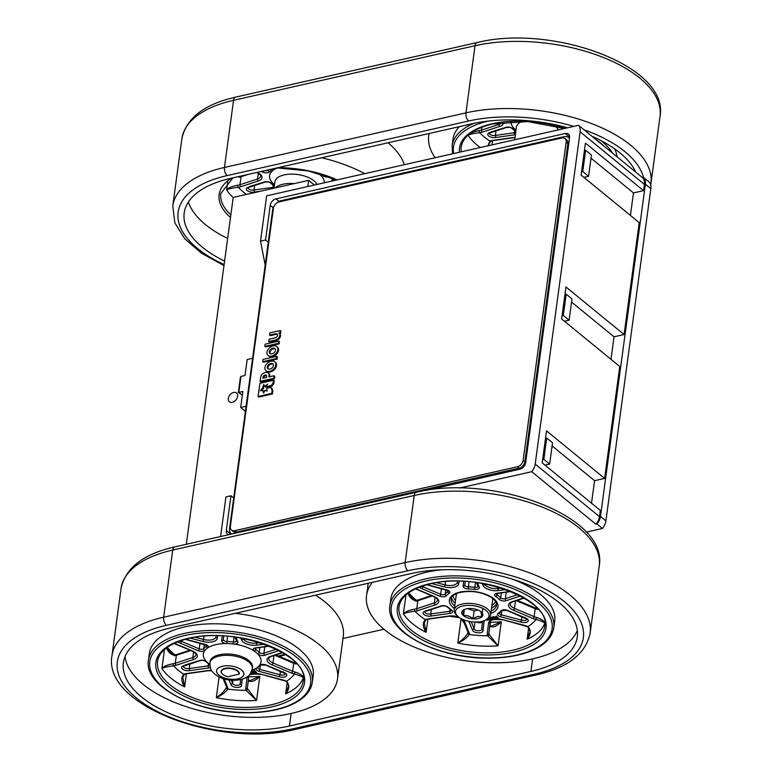 <?xml version="1.0" encoding="UTF-8"?>
<svg xmlns="http://www.w3.org/2000/svg" width="772" height="772" viewBox="0 0 772 772"><rect width="100%" height="100%" fill="white"/><g stroke="black" fill="none" stroke-linecap="round" stroke-linejoin="round"><path stroke-width="1.16" d="M580.119 131.8A12.246 8.482 -50.7 0 0 578.566 125.315L642.825 177.888A12.246 8.482 129.3 0 1 644.388 184.373L580.119 131.8L535.199 464.078L599.468 516.651L600.307 510.379L542.195 462.843L546.518 430.863L604.63 478.408L619.762 366.497L561.649 318.961L565.972 286.981L624.085 334.527L639.216 222.616L581.104 175.08L585.427 143.1L643.539 190.645L633.484 192.923L630.434 215.436M624.085 334.527L614.029 336.804L610.98 359.318M604.63 478.408L594.575 480.686L591.526 503.199M599.468 516.651A12.246 8.482 129.3 0 1 595.994 524.275L596.997 524.043A12.227 8.473 129.3 0 0 600.471 516.429L645.392 184.151A12.227 8.473 129.3 0 0 643.838 177.666L642.825 177.888M643.539 190.645L644.388 184.373M552.105 445.936L594.575 480.686M571.56 302.055L614.029 336.804M591.014 158.173L633.484 192.923M265.182 265.105L260.531 241.115L266.658 195.818L578.566 125.315M260.531 241.115L265.568 239.976L268.28 242.196M273.269 207.813L270.248 205.342L265.568 239.976M270.248 205.342A6.128 4.246 129.3 0 1 276 198.877L279.078 201.395M569.62 137.049L565.268 133.488L276 198.877M565.268 133.488A6.128 4.246 129.3 0 1 568.424 134.077A6.128 4.246 129.3 0 1 569.572 137.677L525.626 462.746A6.128 4.246 129.3 0 1 519.874 469.212L426.086 490.413M228.888 534.658A6.128 4.246 129.3 0 1 227.45 534.012A6.128 4.246 129.3 0 1 226.302 530.412L230.982 495.769L233.694 497.988M220.589 536.53L225.955 496.907L230.982 495.769M459.417 488.039L531.725 471.692A12.246 8.482 -50.7 0 0 535.199 464.078M531.725 471.692L595.994 524.275M307.825 186.515L308.655 180.358L314.378 185.039M186.303 544.289L233.202 197.41L308.655 180.358M237.651 396.335A5.674 3.937 -50.7 0 0 236.579 392.996A5.674 3.937 -50.7 0 0 233.646 392.446A5.674 3.937 -50.7 0 0 228.859 396.625A5.674 3.937 -50.7 0 0 229.39 401.787A5.674 3.937 -50.7 0 0 234.283 401.459A5.674 3.937 -50.7 0 0 237.651 396.335M480.3 147.529A73.494 35.184 7.7 0 1 468.102 135.254C469.791 133.266 473.516 131.703 479.267 130.574A1.534 0.589 84.7 0 0 479.663 132.649C473.815 133.421 469.965 134.289 468.102 135.254L468.122 135.052M487.933 145.802L489.95 141.083A9.187 4.4 7.7 0 1 492.449 140.446L513.448 137.503A11.02 5.279 7.7 0 1 515.03 137.348M488.888 144.258L490.702 141.17A1.534 1.033 -111.9 0 1 489.95 141.083A65.842 31.517 -172.3 0 1 479.663 132.649A9.187 4.4 7.7 0 0 482.288 132.128L499.851 126.367A11.02 5.279 7.7 0 0 503.441 122.14M435.176 157.729A107.183 51.309 7.7 0 1 428.73 135.727A107.183 51.309 7.7 0 1 429.135 133.488M614.686 148.861A82.681 39.584 7.7 0 1 616.963 156.735M452.624 153.782L452.102 145.667L453 139.008A82.681 39.584 7.7 0 1 459.369 126.656M515.387 134.724A4.593 2.2 7.7 0 1 514.895 134.81L495.981 137.464L495.392 135.418L496 130.941M495.981 137.464A5.356 2.567 7.7 0 1 488.676 135.988A5.356 2.567 7.7 0 1 489.998 132.572L490.577 132.716L489.438 133.238A3.831 1.833 -172.3 0 0 491.426 135.09A3.831 1.833 -172.3 0 0 495.392 135.418L514.393 132.755A3.059 1.467 -172.3 0 0 515.725 132.253M515.812 131.568A1.534 0.965 -55.9 0 1 515.648 131.491L511.961 128.47C511.122 127.457 509.288 127.129 506.471 127.505A1.534 0.955 -108.2 0 1 505.814 127.38L491.127 131.915M233.183 197.545A73.494 35.184 7.7 0 1 226.63 189.854C228.329 187.866 232.054 186.303 237.805 185.174A1.534 0.589 84.6 0 0 238.201 187.249C232.353 188.021 228.493 188.889 226.63 189.854L227.74 181.642M388.046 142.781A107.183 51.309 7.7 0 1 404.316 164.706M321.692 157.778A107.183 51.309 7.7 0 1 364.683 173.661M227.653 238.442A107.183 51.309 7.7 0 1 188.387 201.994M260.743 191.186L254.519 192.064L253.93 190.008L254.538 185.531M248.314 174.366L241.076 176.749A7.652 3.667 7.7 0 1 238.886 177.184A1.534 0.589 -95.4 0 1 239.243 176.421M254.519 192.064A5.356 2.567 7.7 0 1 247.214 190.588A5.356 2.567 7.7 0 1 248.536 187.162L249.105 187.316L248.005 187.75M274.34 186.158A1.534 0.965 -55.9 0 1 274.185 186.081L270.499 183.06C269.66 182.047 267.826 181.729 265.008 182.095A1.534 0.955 -108.2 0 1 264.342 181.97L249.665 186.515M224.584 261.09A107.183 51.309 7.7 0 1 184.19 212.956A107.183 51.309 7.7 0 1 230.587 178.38L472.059 123.79A107.183 51.309 7.7 0 1 567.642 127.785M592.066 136.364A107.183 51.309 7.7 0 1 635.665 172.031M249.906 680.672L259.797 676.426C255.358 680.885 251.691 682.4 248.787 680.962A1.534 1.264 -29.5 0 0 248.661 680.267L248.497 679.669A1.534 1.341 6.9 0 0 248.497 679.649A1.534 1.341 6.9 0 1 248.497 679.688L248.497 679.669M248.777 676.378L247.416 687.678A7.652 3.667 -172.3 0 0 247.706 688.952L256.555 700.407L246.065 690.342A9.187 4.4 7.7 0 1 245.718 688.807L247.069 677.565A11.02 5.279 7.7 0 1 247.32 676.726M224.169 678.955L227.692 687.582A9.187 4.4 7.7 0 1 227.798 689.097C225.395 692.455 221.554 695.311 216.295 697.666C220.927 694.52 224.314 691.133 226.466 687.505A1.534 1.341 16.3 0 0 227.798 689.097A65.842 31.517 -172.3 0 0 246.065 690.342A1.534 1.264 150.5 0 0 247.706 688.952M253.332 672.316L253.148 671.408L251.228 671.022M253.38 671.939L253.148 671.408L253.071 671.939L251.161 671.553M253.969 672.615L253.776 672.103L254.789 672.952L256.671 672.711L254.422 670.868L253.776 671.013L254.625 671.717L253.776 672.103L254.548 671.225M256.671 672.711L254.499 670.337L253.776 671.013M250.659 673.29L252.039 673.773L251.595 672.808M222.375 673.995A9.187 4.4 7.7 0 1 222.259 673.888A9.187 4.4 7.7 0 1 225.086 668.349A9.187 4.4 7.7 0 1 235.006 669.276A9.187 4.4 7.7 0 1 239.252 674.062L227.914 676.706A8.878 4.256 7.7 0 1 222.49 674.11A8.878 4.256 7.7 0 1 225.221 668.755A8.878 4.256 7.7 0 1 234.756 669.623A8.878 4.256 7.7 0 1 238.934 674.217M274.002 655.544L272.998 662.965L292.636 671.264A7.652 3.667 -172.3 0 0 295.01 672.016C300.501 673.908 303.232 675.905 303.222 678.009C302.991 676.909 300.067 675.577 294.47 674.024A9.187 4.4 7.7 0 1 291.623 673.126L271.976 664.827A11.02 5.279 7.7 0 1 270.711 656.287L282.359 652.456M249.539 674.747A11.02 5.279 7.7 0 1 261.438 674.313L283.758 680.209A9.187 4.4 7.7 0 1 286.489 681.203C289.789 684.832 289.519 689.039 285.65 693.835L288.207 687.119C288.911 685.999 288.178 684.04 286.007 681.251L286.007 681.251A1.534 0.753 -64.3 0 0 286.489 681.203A65.842 31.517 -172.3 0 0 294.47 674.024L295.01 672.016M182.752 677.305L184.624 686.945C181.198 681.647 180.918 677.401 183.794 674.207A9.187 4.4 7.7 0 1 186.284 673.57L207.282 670.617A11.02 5.279 7.7 0 1 211.518 670.501M166.289 648.026L168.364 651.491L173.999 655.11M174.269 643.279L192.411 650.95A11.02 5.279 7.7 0 1 193.675 659.491L176.132 665.252A9.187 4.4 7.7 0 1 173.497 665.782C167.649 666.545 163.799 667.413 161.937 668.378C163.625 666.39 167.35 664.837 173.102 663.708A1.534 0.589 84.6 0 0 173.497 665.782A65.842 31.517 -172.3 0 0 183.794 674.207A1.534 1.033 -112 0 0 184.547 674.294L186.679 673.753A1.534 0.675 -98 0 1 186.284 673.57M190.819 650.526L176.373 655.274A7.652 3.667 7.7 0 1 174.183 655.708L166.067 648.2M312.332 682.284L313.229 675.625A82.681 39.584 -172.3 0 0 272.043 634.179A82.681 39.584 -172.3 0 0 185.145 626.796A82.681 39.584 -172.3 0 0 149.353 653.469L148.456 660.128A82.681 39.584 7.7 0 1 184.247 633.455A82.681 39.584 7.7 0 1 271.136 640.837A82.681 39.584 7.7 0 1 312.332 682.284C310.759 691.924 303.464 699.557 290.465 705.183C278.586 710.163 264.178 712.681 247.262 712.739C196.648 713.56 143.322 686.125 148.456 660.128M125.035 656.557A107.183 51.309 -172.3 0 0 184.276 706.023A107.183 51.309 -172.3 0 0 291.112 713.492A107.183 51.309 -172.3 0 0 337.509 678.906A107.183 51.309 -172.3 0 0 235.248 613.325M337.509 678.906L343.27 636.273A107.183 51.309 -172.3 0 0 315.555 595.173M181.565 640.432L181.439 641.358L199.205 648.876A3.059 1.467 -172.3 0 0 203.74 648.605A1.534 1.293 38.6 0 0 204.995 650.342A4.593 2.2 7.7 0 1 198.192 650.738L180.494 643.259L181.439 641.358A3.831 1.833 -172.3 0 1 180.32 640.847M189.835 664.065L189.236 668.533L208.228 665.869A3.059 1.467 -172.3 0 0 209.791 665.117M210.206 667.519A4.593 2.2 7.7 0 1 208.73 667.934L189.815 670.588L189.236 668.533A3.831 1.833 -172.3 0 1 185.27 668.214A3.831 1.833 -172.3 0 1 183.302 666.332M189.815 670.588A5.356 2.567 7.7 0 1 182.52 669.112A5.356 2.567 7.7 0 1 183.842 665.696L184.411 665.84L183.302 666.275M209.772 664.711A1.534 0.965 -55.9 0 1 209.482 664.605L205.796 661.585C204.956 660.571 203.123 660.253 200.305 660.62A1.534 0.955 -108.2 0 1 199.649 660.504L184.962 665.039M232.98 680.315L232.584 683.21A3.831 1.833 -172.3 0 0 236.357 685.314A3.831 1.833 -172.3 0 0 240.169 684.011L240.671 679.601L240.169 683.741L241.511 685.218A5.356 2.567 7.7 0 1 236.589 687.418A5.356 2.567 7.7 0 1 230.905 684.494L232.584 683.21L231.368 680.228M280.458 671.322L280.004 674.728A3.831 1.833 -172.3 0 0 285.437 673.811M279.01 650.584L264.738 655.274A4.593 2.2 7.7 0 1 257.684 653.932A29.095 13.925 7.7 0 1 259.392 665.435A4.593 2.2 7.7 0 1 266.195 665.039L283.893 672.518L283.314 671.746L283.893 672.518A5.356 2.567 7.7 0 1 286.267 676.185A5.356 2.567 7.7 0 1 279.261 676.687L280.004 674.728L259.817 669.392L259.16 671.37A4.593 2.2 7.7 0 1 256.719 667.848A29.095 13.925 7.7 0 1 252.077 670.125M174.183 655.708A1.534 0.589 -95.4 0 1 174.617 654.926L174.617 654.926C172.986 655.428 170.901 654.28 168.364 651.491M291.623 673.126A1.534 0.666 112.9 0 0 292.636 671.264L293.717 663.273A7.652 3.667 7.7 0 0 296.091 664.016L296.062 663.206L293.485 662.395A1.534 0.666 -67.1 0 1 293.717 663.273L274.803 655.274M254.47 672.229L255.667 672.566L254.644 672.113M254.422 670.868L254.499 670.337M254.673 671.929L255.522 672.074M250.813 672.451L252.714 672.837L253.071 671.939L253.312 672.47M251.44 672.306L252.598 672.354L251.498 671.862M251.508 671.775L252.425 671.997M252.039 673.773L250.929 672.856M169.772 628.128A107.183 51.309 -172.3 0 0 123.385 662.714A107.183 51.309 -172.3 0 0 176.778 716.445A107.183 51.309 -172.3 0 0 289.423 726.018L530.895 671.428A107.183 51.309 -172.3 0 0 577.292 636.842A107.183 51.309 -172.3 0 0 523.899 583.111A107.183 51.309 -172.3 0 0 411.254 573.538L169.772 628.128M372.413 582.32A107.183 51.309 -172.3 0 0 366.546 595.598A107.183 51.309 -172.3 0 0 419.939 649.339A107.183 51.309 -172.3 0 0 532.583 658.902A107.183 51.309 -172.3 0 0 577.331 630.473M442.867 569.736A82.681 39.584 -172.3 0 0 426.598 572.206A82.681 39.584 -172.3 0 0 390.825 598.879L389.928 605.547A82.681 39.584 7.7 0 1 425.69 578.875A82.681 39.584 7.7 0 1 512.598 586.247A82.681 39.584 7.7 0 1 553.804 627.704C552.231 637.344 544.936 644.977 531.937 650.603C520.058 655.582 505.65 658.101 488.744 658.159C438.12 658.97 384.794 631.535 389.928 605.547M553.804 627.704L554.701 621.035A82.681 39.584 -172.3 0 0 512.27 579.125M502.601 619.636L502.707 619.868C494.234 619.086 490.075 619.733 490.259 621.807L488.908 633.088A7.652 3.667 -172.3 0 0 489.197 634.372L498.056 645.817L487.566 635.752A9.187 4.4 7.7 0 1 487.209 634.227L488.56 622.975A11.02 5.279 7.7 0 1 493.057 619.443M491.397 626.082L501.298 621.836C496.859 626.295 493.183 627.81 490.278 626.372A1.534 1.264 -29.5 0 0 490.152 625.677L490.442 621.335L489.988 625.079A1.534 1.341 6.8 0 0 489.988 625.079A1.534 1.341 6.8 0 0 489.998 625.059L488.908 633.088A1.534 1.341 -173.2 0 1 487.209 634.227M464.088 622.811L461.029 619.105L463.499 621.373M463.123 619.578A11.02 5.279 7.7 0 1 464.416 621.335L469.183 633.001A9.187 4.4 7.7 0 1 469.289 634.516C466.886 637.875 463.055 640.731 457.786 643.086C462.428 639.93 465.815 636.543 467.967 632.924A1.534 1.341 16.3 0 0 469.289 634.516A65.842 31.517 -172.3 0 0 487.566 635.752A1.534 1.264 150.5 0 0 489.197 634.372M487.798 618.787L489.766 620.389L490.384 620.254L489.94 619.289M492.632 618.14L492.468 617.079L492.71 617.61L492.468 617.079L494.09 616.712L495.209 617.629L492.98 617.243L492.632 618.14L494.543 618.526L494.9 617.629L495.132 618.16M495.788 618.304L495.595 617.803L496.618 618.642L498.5 618.401L496.242 616.558L495.595 616.703L496.454 617.407L495.595 617.803L496.367 616.915M498.5 618.401L496.319 616.027L495.595 616.703M492.382 617.658L491.667 617.079L490.982 617.754L493.25 619.607L493.868 619.462L493.414 618.507M488.994 617.87L489.226 618.401L489.573 617.503L488.917 618.401L490.037 619.308L491.658 618.951L490.538 618.034L488.917 618.401L489.158 618.932M491.677 618.787L490.606 617.503L489.496 618.034M486.013 619.8L487.219 620.128L486.92 619.298M515.474 600.944L514.47 608.375L534.118 616.674A7.652 3.667 -172.3 0 0 536.482 617.417C541.973 619.308 544.714 621.315 544.704 623.409C544.472 622.309 541.548 620.977 535.942 619.433A9.187 4.4 7.7 0 1 533.105 618.536L513.457 610.237A11.02 5.279 7.7 0 1 512.174 601.687L523.821 597.866M529.698 632.548C530.403 631.409 529.669 629.45 527.488 626.661L527.488 626.661A1.534 0.753 -64.3 0 0 527.971 626.613C531.281 630.232 531.001 634.439 527.141 639.235L529.708 632.451M424.243 622.724L426.115 632.364C422.689 627.076 422.409 622.83 425.285 619.626A9.187 4.4 7.7 0 1 427.775 618.99L448.773 616.037A11.02 5.279 7.7 0 1 458.713 617.098M407.761 593.436L409.845 596.92L415.49 600.529M415.732 588.698L433.874 596.37A11.02 5.279 7.7 0 1 435.157 604.91L417.613 610.681A9.187 4.4 7.7 0 1 414.979 611.202C409.131 611.974 405.281 612.843 403.418 613.808C405.107 611.82 408.832 610.256 414.583 609.127A1.534 0.589 84.6 0 0 414.979 611.202A65.842 31.517 -172.3 0 0 425.285 619.626A1.534 1.033 -112 0 0 426.038 619.713L428.17 619.173A1.534 0.685 -98 0 1 427.775 618.99M432.291 595.955L417.855 600.703A7.652 3.667 7.7 0 1 415.664 601.137L407.539 593.61M423.027 585.851L422.902 586.788L440.677 594.295A3.059 1.467 -172.3 0 0 445.212 594.025A1.534 1.293 38.6 0 0 446.457 595.752A4.593 2.2 7.7 0 1 439.664 596.158L421.966 588.679L422.902 586.788A3.831 1.833 -172.3 0 1 421.782 586.266M431.326 609.484L430.718 613.962L449.709 611.289A3.059 1.467 -172.3 0 0 451.35 610.362M431.307 616.008A5.356 2.567 7.7 0 1 424.002 614.541A5.356 2.567 7.7 0 1 425.324 611.115L441.121 605.923A4.593 2.2 7.7 0 1 448.185 607.265A29.095 13.925 -172.3 0 0 451.639 610.092A4.593 2.2 7.7 0 1 450.211 613.354L431.307 616.008L430.718 613.962A3.831 1.833 -172.3 0 1 426.752 613.634A3.831 1.833 -172.3 0 1 424.783 611.762M426.443 610.459L424.783 611.694M474.973 622.01L474.076 628.63A3.831 1.833 -172.3 0 0 477.858 630.724A3.831 1.833 -172.3 0 0 481.66 629.431L482.616 621.18L481.66 629.161M484.198 620.659L483.002 630.627L481.66 629.141M483.002 630.627A5.356 2.567 7.7 0 1 478.08 632.837A5.356 2.567 7.7 0 1 472.396 629.913L474.076 628.63L471.258 621.721M521.94 616.731L521.486 620.128A3.831 1.833 -172.3 0 0 526.919 619.212M525.365 617.918L524.786 617.156L525.365 617.918A5.356 2.567 7.7 0 1 527.749 621.595A5.356 2.567 7.7 0 1 520.743 622.087L521.486 620.128L501.298 614.802L500.632 616.78A4.593 2.2 7.7 0 1 498.191 613.257A29.095 13.925 -172.3 0 0 500.874 610.845A4.593 2.2 7.7 0 1 507.667 610.44L525.365 617.918M536.482 617.417L535.942 619.433A65.842 31.517 -172.3 0 1 527.971 626.613A9.187 4.4 7.7 0 0 525.24 625.619L502.919 619.723A11.02 5.279 7.7 0 0 493.897 619.26M415.664 601.137A1.534 0.589 -95.4 0 1 416.098 600.355L416.098 600.355C414.467 600.848 412.383 599.699 409.845 596.92M533.105 618.536A1.534 0.666 112.9 0 0 534.118 616.674L535.199 608.674A7.652 3.667 7.7 0 0 537.563 609.426L537.534 608.606L534.957 607.796A1.534 0.666 -67.1 0 1 535.199 608.674L516.275 600.684M496.29 617.918L497.486 618.256L496.464 617.803M496.242 616.558L496.319 616.027M496.493 617.619L497.351 617.764M493.096 617.725L494.427 618.044L493.318 617.561M493.337 617.465L494.244 617.687M493.868 619.462L491.667 617.079M491.6 617.61L490.982 617.754M491.658 618.951L491.455 618.14M489.622 618.517L490.944 618.835L489.844 618.343M489.853 618.256L490.77 618.478M490.384 620.254L488.232 618.488M487.219 620.128L486.485 619.54M486.765 619.115L487.923 619.974L488.599 619.433M488.541 619.829L486.968 618.777M457.622 616.162A16.907 8.096 -172.3 0 0 464.956 620.273A16.907 8.096 -172.3 0 0 485.713 619.964A16.907 8.096 -172.3 0 0 484.073 609.127A16.907 8.096 -172.3 0 0 462.09 606.155A16.907 8.096 -172.3 0 0 457.622 616.162L456.532 615.101A18.374 8.791 7.7 0 1 454.225 609.948A18.374 8.791 7.7 0 1 473.612 603.694A18.374 8.791 7.7 0 1 490.645 614.879L492.632 600.162A18.374 8.791 -172.3 0 0 492.44 598.165M456.937 593.359A18.374 8.791 -172.3 0 0 456.213 595.241L454.225 609.948M342.971 638.483L383.954 629.219M490.645 614.879A18.374 8.791 7.7 0 1 487.055 619.231L485.713 619.964M462.775 610.478L463.547 615.66C466.925 615.12 470.09 616.191 473.033 618.874A10.605 5.076 -172.3 0 0 481.747 616.905A10.605 5.076 -172.3 0 0 481.448 612.138A10.605 5.076 -172.3 0 0 480.975 611.723A10.605 5.076 -172.3 0 0 471.489 608.51A10.605 5.076 -172.3 0 0 463.818 609.755A10.605 5.076 -172.3 0 0 462.775 610.478A10.605 5.076 -172.3 0 0 463.547 615.66A10.605 5.076 -172.3 0 0 473.033 618.874C476.131 616.606 479.036 615.95 481.747 616.905L480.975 611.723M482.828 608.905L481.747 616.905M467.494 608.635L474.114 610.874L478.003 609.996M464.387 609.475L463.547 615.66M474.114 610.874L473.033 618.874M279.165 343.868L279.464 341.668L278.779 341.108L265.143 344.187L264.844 346.396L265.529 346.956L279.165 343.868L278.48 343.308L278.779 341.108M269.64 376.755L269.669 376.553A4.835 3.349 -50.7 0 0 268.945 373.532A4.767 3.3 -50.7 0 0 268.83 373.436A4.767 3.3 -50.7 0 0 268.714 373.349M260.116 381.349L260.801 381.908L274.436 378.83L274.774 376.311L274.089 375.752L268.859 376.929L268.984 375.993A4.835 3.349 -50.7 0 0 268.26 372.972A4.767 3.3 -50.7 0 0 268.154 372.876A4.767 3.3 -50.7 0 0 266.938 372.355A6.784 4.7 -50.7 0 0 265.298 372.461A5.829 4.043 -50.7 0 0 263.233 373.368A4.786 3.31 -50.7 0 0 261.554 374.96A3.619 2.509 -50.7 0 0 260.955 376.196A14.33 9.93 -50.7 0 0 260.55 378.145L260.116 381.349L273.751 378.27L274.089 375.752M266.697 371.274A6.089 4.217 -50.7 0 0 266.716 371.293A6.823 4.729 -50.7 0 0 268.318 371.998A7.517 5.201 -50.7 0 0 270.335 371.911A7.411 5.134 -50.7 0 0 272.429 371.091A6.871 4.767 -50.7 0 0 274.349 369.614A5.25 3.638 -50.7 0 0 275.807 367.694A5.5 3.812 -50.7 0 0 276.492 365.6A5.25 3.638 -50.7 0 0 276.357 363.68A5.944 4.121 -50.7 0 0 275.421 362.338A5.944 4.121 -50.7 0 0 275.372 362.3L274.793 361.827M266.716 371.293A6.089 4.217 -50.7 0 0 266.736 371.303L266.05 370.743A6.089 4.217 -50.7 0 0 266.05 370.743A6.823 4.729 -50.7 0 0 267.633 371.438A7.517 5.201 -50.7 0 0 269.65 371.351A7.411 5.134 -50.7 0 0 271.744 370.531A6.871 4.767 -50.7 0 0 273.664 369.055A5.25 3.638 -50.7 0 0 275.122 367.134A5.5 3.812 -50.7 0 0 275.807 365.04A5.25 3.638 -50.7 0 0 275.672 363.12A5.944 4.121 -50.7 0 0 274.745 361.778A5.944 4.121 -50.7 0 0 274.687 361.74A6.427 4.449 -50.7 0 0 273.076 361.055A8.453 5.858 -50.7 0 0 270.972 361.18A7.112 4.931 -50.7 0 0 268.839 362.068A6.668 4.622 -50.7 0 0 266.88 363.641A5.5 3.812 -50.7 0 0 265.549 365.523A5.722 3.966 -50.7 0 0 264.921 367.549A5.172 3.58 -50.7 0 0 265.076 369.363A6.089 4.217 -50.7 0 0 266.031 370.734L266.716 371.293M268.087 355.477A6.089 4.217 -50.7 0 0 268.106 355.496A6.813 4.719 -50.7 0 0 269.698 356.191A7.517 5.201 -50.7 0 0 271.715 356.104A7.411 5.134 -50.7 0 0 273.809 355.284A6.871 4.757 -50.7 0 0 275.72 353.808A5.404 3.744 -50.7 0 0 277.187 351.887A5.5 3.812 -50.7 0 0 277.862 349.793A5.105 3.542 -50.7 0 0 277.737 347.873A5.944 4.121 -50.7 0 0 276.801 346.531A5.944 4.121 -50.7 0 0 276.752 346.493A6.417 4.449 -50.7 0 0 275.141 345.808A8.453 5.858 -50.7 0 0 273.037 345.933A7.025 4.864 -50.7 0 0 270.904 346.811A6.977 4.835 -50.7 0 0 268.945 348.394A5.491 3.812 -50.7 0 0 267.614 350.276A5.722 3.966 -50.7 0 0 266.977 352.302A5.172 3.58 -50.7 0 0 267.141 354.116A6.089 4.217 -50.7 0 0 268.087 355.477L268.772 356.037A6.089 4.217 -50.7 0 0 268.772 356.037A6.089 4.217 -50.7 0 0 268.791 356.056A6.813 4.719 -50.7 0 0 270.383 356.751A7.517 5.201 -50.7 0 0 272.4 356.664A7.411 5.134 -50.7 0 0 274.494 355.844A6.871 4.757 -50.7 0 0 276.405 354.367A5.404 3.744 -50.7 0 0 277.872 352.447A5.5 3.812 -50.7 0 0 278.547 350.353A5.105 3.542 -50.7 0 0 278.412 348.433A5.944 4.121 -50.7 0 0 277.486 347.091A5.944 4.121 -50.7 0 0 277.438 347.053L276.858 346.58M269.602 335.087L274.07 334.073A13.809 9.563 129.3 0 1 275.546 333.822A3.899 2.702 129.3 0 1 276.926 333.909A2.162 1.496 129.3 0 1 277.167 334.054A2.162 1.496 129.3 0 1 277.573 335.328A1.853 1.283 129.3 0 1 276.588 337.055A6.263 4.343 129.3 0 1 275.141 337.75A19.117 13.24 129.3 0 1 273.674 338.155L269.052 339.197L268.743 341.485L269.428 342.044L275.392 340.703A8.203 5.684 -50.7 0 0 277.206 340.095A4.651 3.223 -50.7 0 0 278.943 338.947A3.561 2.461 -50.7 0 0 280.024 337.489A4.989 3.455 -50.7 0 0 280.506 335.868A3.194 2.21 -50.7 0 0 280.361 334.479A4.352 3.02 -50.7 0 0 279.821 333.813L279.136 333.263A4.352 3.02 -50.7 0 0 278.788 333.022L280.583 333.33L280.892 331.091L280.207 330.532L269.91 332.857L269.602 335.087L270.287 335.646L274.755 334.633A13.809 9.563 129.3 0 1 276.231 334.382A3.899 2.702 129.3 0 1 277.447 334.411M279.522 333.572L280.583 333.33M566.175 142.164A6.128 4.246 -50.7 0 0 565.027 138.555A6.128 4.246 -50.7 0 0 561.871 137.966L279.146 201.878A6.128 4.246 -50.7 0 0 273.394 208.344L230.374 526.485A6.128 4.246 -50.7 0 0 231.532 530.084A6.128 4.246 -50.7 0 0 234.688 530.673L517.414 466.761A6.128 4.246 -50.7 0 0 523.165 460.295L566.175 142.164L567.883 143.563A6.128 4.246 -50.7 0 0 566.735 139.954L565.027 138.555M262.914 390.516A18.48 12.806 -50.7 0 0 260.318 390.796A10.335 7.16 129.3 0 1 262.837 387.93A9.968 6.909 129.3 0 1 263.098 386.251A6.272 4.343 129.3 0 1 263.812 384.553A70.599 48.906 129.3 0 1 264.313 385.575A5.414 3.754 -50.7 0 0 265.008 386.444A20.805 14.417 129.3 0 1 266.195 385.189A5.5 3.812 129.3 0 1 267.546 384.215A3.831 2.654 -50.7 0 0 266.967 385.768A15.71 10.885 -50.7 0 0 266.649 387.312L267.334 387.872A29.288 20.294 129.3 0 1 269.814 386.589A9.862 6.832 129.3 0 1 272.284 386.019A2.943 2.046 129.3 0 1 272.989 384.62A7.151 4.96 129.3 0 1 273.529 384.012A1.129 0.782 -50.7 0 0 273.857 383.317L274.195 380.808L273.51 380.249L259.855 383.337L258.08 396.509L258.755 397.069L272.42 393.952L272.825 390.96A1.216 0.84 -50.7 0 0 272.613 390.246A13.259 9.187 129.3 0 1 272.207 389.657A5.163 3.58 129.3 0 1 272.043 388.297L271.358 387.737A14.687 10.181 -50.7 0 0 269.052 387.689A7.479 5.182 -50.7 0 0 266.601 388.509A7.151 4.95 -50.7 0 0 267.373 390.844A10.219 7.073 129.3 0 1 266.07 390.815A6.195 4.294 129.3 0 1 264.95 390.4A6.842 4.738 -50.7 0 0 263.715 393.102A9.457 6.552 129.3 0 1 262.914 390.516L263.599 391.076A9.457 6.552 129.3 0 0 263.889 392.533M265.008 386.444L265.693 387.004A20.805 14.417 129.3 0 1 266.88 385.749A5.5 3.812 129.3 0 1 266.987 385.662M261.544 390.603A10.335 7.16 129.3 0 1 263.522 388.49A9.968 6.909 129.3 0 1 263.783 386.811A6.272 4.343 129.3 0 1 264.285 385.508M277.1 359.125L277.399 356.915L276.714 356.355L263.078 359.434L262.779 361.643L263.464 362.203L277.1 359.125L276.415 358.565L276.714 356.355M274.021 206.288A9.187 6.369 -50.7 0 0 272.584 210.312L229.573 528.453A9.187 6.369 -50.7 0 0 231.301 533.857A9.187 6.369 -50.7 0 0 231.561 534.05M569.475 138.439A9.187 6.369 -50.7 0 0 568.674 137.59A9.187 6.369 -50.7 0 0 563.936 136.702L281.211 200.614A9.187 6.369 -50.7 0 0 276.646 203.075M583.922 177.386L588.553 176.334L591.439 155.018L585.63 150.27L584.423 150.54M585.63 150.27L582.744 171.587L588.553 176.334M582.744 171.587L581.538 171.857M564.477 321.268L569.099 320.216L571.984 298.899L566.175 294.151L564.969 294.422M566.175 294.151L563.29 315.468L569.099 320.216M563.29 315.468L562.084 315.738M545.022 465.149L549.645 464.097L552.53 442.781L546.721 438.033L545.514 438.303M546.721 438.033L543.835 459.35L549.645 464.097M543.835 459.35L542.629 459.62M252.579 358.285L247.165 359.511L245.004 375.501L240.98 376.408L240.401 377.218L238.345 392.379M245.409 411.331L240.681 407.471L246.094 406.246M240.98 376.408L238.818 392.398L242.842 391.481L240.681 407.471M238.365 392.417L242.35 395.167M238.818 392.398L242.244 395.196M231.532 530.084L233.24 531.483A6.128 4.246 -50.7 0 0 236.396 532.072L519.122 468.16A6.128 4.246 -50.7 0 0 524.873 461.695L567.883 143.563M268.743 341.485L274.707 340.143A8.203 5.684 -50.7 0 0 276.521 339.535A4.651 3.223 -50.7 0 0 278.258 338.387A3.561 2.461 -50.7 0 0 279.339 336.93A4.989 3.455 -50.7 0 0 279.821 335.309A3.194 2.21 -50.7 0 0 279.676 333.919L280.361 334.479M279.821 335.309L280.506 335.868M279.676 333.919A4.352 3.02 -50.7 0 0 279.136 333.263M279.908 332.771L280.207 330.532M274.07 334.073L274.755 334.633M275.546 333.822L276.231 334.382M274.707 340.143L275.392 340.703M276.521 339.535L277.206 340.095M279.339 336.93L280.024 337.489M272.005 353.779A5.925 4.111 -50.7 0 0 273.23 353.344A3.686 2.557 -50.7 0 0 274.378 352.524A2.856 1.978 -50.7 0 0 275.488 350.314A3.059 2.123 -50.7 0 0 274.909 348.519A3.059 2.123 -50.7 0 0 274.9 348.51A3.87 2.683 -50.7 0 0 272.699 348.288A4.236 2.934 -50.7 0 0 270.451 349.552A3.03 2.094 -50.7 0 0 269.351 351.704A3.04 2.113 -50.7 0 0 269.92 353.499A3.686 2.557 -50.7 0 0 272.005 353.779M269.698 356.191L270.383 356.751M275.72 353.808L276.405 354.367M277.187 351.887L277.872 352.447M277.862 349.793L278.547 350.353M277.737 347.873L278.412 348.433M272.699 348.288L273.385 348.847A4.236 2.934 -50.7 0 0 271.136 350.112A3.03 2.094 -50.7 0 0 270.036 352.264A3.04 2.113 -50.7 0 0 270.306 353.73M275.218 348.857A3.87 2.683 -50.7 0 0 273.385 348.847M270.451 349.552L271.136 350.112M269.949 369.026A5.925 4.101 -50.7 0 0 271.165 368.591A3.696 2.557 -50.7 0 0 272.323 367.771A2.856 1.978 -50.7 0 0 273.433 365.561A3.059 2.123 -50.7 0 0 272.854 363.766A3.87 2.683 -50.7 0 0 270.634 363.535A4.236 2.934 -50.7 0 0 268.386 364.799A3.03 2.094 -50.7 0 0 267.286 366.951A3.049 2.113 -50.7 0 0 267.855 368.746A3.049 2.113 -50.7 0 0 267.865 368.755A3.686 2.557 -50.7 0 0 269.949 369.026M267.633 371.438L268.318 371.998M273.664 369.055L274.349 369.614M275.122 367.134L275.807 367.694M275.807 365.04L276.492 365.6M275.672 363.12L276.357 363.68M270.634 363.535L271.319 364.094A4.236 2.934 -50.7 0 0 269.071 365.359A3.03 2.094 -50.7 0 0 267.971 367.511A3.049 2.113 -50.7 0 0 268.251 368.977M273.163 364.104A3.87 2.683 -50.7 0 0 271.319 364.094M268.386 364.799L269.071 365.359M266.379 375.288A2.026 1.399 -50.7 0 0 266.272 375.192A2.026 1.399 -50.7 0 0 265.076 375.038A2.577 1.785 -50.7 0 0 263.619 375.896A1.901 1.312 -50.7 0 0 263.155 376.755A3.763 2.606 -50.7 0 0 262.943 377.643L262.856 378.29L266.552 377.45L266.649 376.794A3.223 2.229 -50.7 0 0 266.379 375.288M273.751 378.27L274.436 378.83M268.984 375.993L269.669 376.553M265.076 375.038L265.761 375.597A2.577 1.785 -50.7 0 0 264.304 376.456A1.901 1.312 -50.7 0 0 263.831 377.315A3.763 2.606 -50.7 0 0 263.638 378.116M266.514 375.539A2.026 1.399 -50.7 0 0 265.761 375.597M263.619 375.896L264.304 376.456M263.155 376.755L263.831 377.315M262.943 377.643L263.542 378.135M266.649 387.312A29.288 20.294 129.3 0 1 269.129 386.029L269.814 386.589M269.129 386.029A9.862 6.832 129.3 0 1 271.609 385.46L272.284 386.019M271.609 385.46A2.943 2.046 129.3 0 1 272.304 384.06L272.989 384.62M272.304 384.06A7.151 4.96 129.3 0 1 272.844 383.452L273.529 384.012M272.844 383.452A1.129 0.782 -50.7 0 0 273.172 382.758L273.857 383.317M273.172 382.758L273.51 380.249M258.08 396.509L271.734 393.392L272.42 393.952M271.734 393.392L272.14 390.4A1.216 0.84 -50.7 0 0 271.927 389.686L272.613 390.246M271.927 389.686A13.259 9.187 129.3 0 1 271.522 389.098L272.207 389.657M271.522 389.098A5.163 3.58 129.3 0 1 271.358 387.737M262.837 387.93L263.522 388.49M263.098 386.251L263.783 386.811M266.195 385.189L266.88 385.749M264.844 346.396L278.48 343.308M262.779 361.643L276.415 358.565M643.838 177.666L649.262 182.105A12.227 8.473 129.3 0 1 650.825 188.59L605.895 520.868A12.227 8.473 129.3 0 1 602.43 528.482L586.257 532.14M602.43 528.482L596.997 524.043M226.302 530.412L230.924 534.195M522.306 121.339A21.433 10.258 -172.3 0 0 516.4 127.226L514.712 139.751M558.368 129.879A21.433 10.258 -172.3 0 0 554.759 125.73M516.014 130.121A27.56 13.192 7.7 0 1 511.006 121.493M505.814 127.38A4.593 2.2 7.7 0 1 512.869 128.721A29.095 13.925 -172.3 0 0 515.86 131.23M564.467 128.499L527.672 121.58L492.526 123.974C473.323 128.789 462.891 136.432 461.212 146.902A73.494 35.184 -172.3 0 0 461.26 151.833M492.555 140.668L491.986 144.885M481.863 127.148L481.458 130.14L499.011 124.379L499.243 122.7M479.267 130.574A7.652 3.667 -172.3 0 0 481.458 130.14A1.534 0.955 71.8 0 0 482.288 132.128M499.851 126.367A1.534 0.955 71.8 0 1 499.011 124.379A9.496 4.545 -172.3 0 0 501.916 122.323M600.963 140.6A82.681 39.584 7.7 0 1 612.437 153.03M452.102 145.667A82.681 39.584 7.7 0 1 473.815 123.404M514.895 134.81A1.534 0.675 -98 0 1 514.393 132.755L514.663 130.786M511.961 128.47A1.534 1.139 -44.6 0 0 512.869 128.721M515.001 137.57L513.843 137.686A1.534 0.675 -98 0 1 513.448 137.503M513.843 137.686L492.835 140.629A1.534 0.675 -98 0 1 492.449 140.446M459.456 152.238A75.029 35.917 7.7 0 1 492.005 123.809A75.029 35.917 7.7 0 1 564.872 128.413M488.387 121.059A81.156 38.851 -172.3 0 0 453.656 153.551M604.244 146.323A81.156 38.851 -172.3 0 0 596.283 139.809M275.372 187.876A21.433 10.258 7.7 0 1 282.948 184.228A21.433 10.258 7.7 0 1 294.238 183.611M316.896 184.469A21.433 10.258 -172.3 0 0 284.212 174.897A21.433 10.258 -172.3 0 0 274.928 181.816L274.07 188.175M318.421 173.391A27.56 13.192 7.7 0 1 324.23 182.81M274.543 184.701A27.56 13.192 7.7 0 1 277.727 167.881M264.342 181.97A4.593 2.2 7.7 0 1 271.406 183.311A29.095 13.925 -172.3 0 0 274.388 185.82M272.931 168.798A4.593 2.2 7.7 0 1 272.371 169.396A29.095 13.925 -172.3 0 0 269.689 171.809A4.593 2.2 7.7 0 1 262.895 172.204L261.139 171.471M329.104 176.846A4.593 2.2 7.7 0 1 322.378 175.398A29.095 13.925 -172.3 0 0 320.998 174.134M331.757 181.111A11.02 5.279 7.7 0 1 333.562 178.602M257.047 172.397L257.105 172.417A11.02 5.279 7.7 0 1 258.379 180.957L240.825 186.727A9.187 4.4 7.7 0 1 238.201 187.249A65.842 31.517 -172.3 0 0 246.558 194.39M232.961 177.84L220.821 193.492A73.494 35.184 -172.3 0 0 230.838 214.857M334.16 178.853L333.465 179.876A9.496 4.545 -172.3 0 0 333.504 180.706M242.234 175.746L241.607 175.948A1.534 0.955 -108.2 0 0 241.076 176.749L239.995 184.74L257.549 178.969L258.311 173.314M237.805 185.174A7.652 3.667 -172.3 0 0 239.995 184.74A1.534 0.955 71.8 0 0 240.825 186.727M258.379 180.957A1.534 0.955 71.8 0 1 257.549 178.969A9.496 4.545 -172.3 0 0 260.685 176.18C261.168 175.447 259.836 174.221 256.69 172.494A1.534 0.666 -67.1 0 0 257.105 172.417M230.49 217.453A75.029 35.917 7.7 0 1 231.475 178.178M277.872 167.688A75.029 35.917 7.7 0 1 337.123 179.895M247.995 187.808A3.831 1.833 -172.3 0 0 249.964 189.69A3.831 1.833 -172.3 0 0 253.93 190.008L272.931 187.345A3.059 1.467 -172.3 0 0 274.243 186.853M272.989 188.416A1.534 0.675 -98 0 1 272.931 187.345L273.192 185.376M264.825 170.641A3.059 1.467 -172.3 0 0 268.444 170.081A1.534 1.293 38.6 0 0 269.689 171.809M323.381 174.868A1.534 1.139 135.4 0 1 322.378 175.398M262.895 172.204A1.534 0.666 -67.1 0 0 263.783 170.873M271.84 169.049A1.534 1.187 56 0 0 272.371 169.396M270.499 183.06A1.534 1.139 -44.6 0 0 271.406 183.311M643.578 177.724A113.31 54.243 -172.3 0 0 583.941 129.715M573.789 126.396A113.31 54.243 -172.3 0 0 468.643 120.992L227.171 175.582A113.31 54.243 -172.3 0 0 224.121 264.574M660.031 116.263C669.43 65.765 551.912 23.835 477.086 42.547A6.128 3.3 -102.7 0 0 475.021 45.722L233.549 100.312L224.469 167.456L465.941 112.866A119.428 57.176 7.7 0 1 591.458 123.53A119.428 57.176 7.7 0 1 650.96 183.408L660.031 116.263A119.428 57.176 -172.3 0 0 600.539 56.385A119.428 57.176 -172.3 0 0 475.021 45.722L465.941 112.866A6.128 3.3 -102.7 0 0 468.643 120.992M181.854 138.844C186.255 118.155 204.175 104.259 235.614 97.127A6.128 3.3 77.3 0 0 233.549 100.312A119.428 57.176 -172.3 0 0 181.854 138.844L172.774 205.989A119.428 57.176 7.7 0 1 224.469 167.456A6.128 3.3 77.3 0 0 227.171 175.582M248.845 676.793A73.494 35.184 -172.3 0 0 259.797 676.426L256.555 700.407A73.494 35.184 7.7 0 1 216.295 697.666L219.084 677.005M285.804 654.617A73.494 35.184 7.7 0 1 279.425 656.451M157.556 661.363A73.494 35.184 -172.3 0 0 225.675 706.071A73.494 35.184 -172.3 0 0 303.222 681.058C310.595 655.389 235.875 625.745 188.85 638.444C169.666 643.259 159.235 650.902 157.556 661.363M303.3 677.459L303.222 678.009A73.494 35.184 7.7 0 1 285.65 693.835L287.223 682.226M186.399 673.792L184.624 686.945A73.494 35.184 7.7 0 1 161.937 668.378L164.484 649.513M167.254 647.312A73.494 35.184 -172.3 0 0 175.003 654.888M245.718 688.807A1.534 1.341 -173.1 0 0 247.416 687.678L248.497 679.688A7.652 3.667 7.7 0 0 248.787 680.962M261.119 674.226L261.225 674.458C252.666 673.705 248.516 674.352 248.777 676.397A9.496 4.545 -172.3 0 0 248.767 676.426A1.534 1.341 -173.1 0 1 247.069 677.565M264.285 644.147L257.105 645.151A11.02 5.279 7.7 0 1 241.462 639.863L240.71 638.019M217.607 635.781L217.318 638.212A11.02 5.279 7.7 0 1 202.949 641.464L190.327 638.126M199.649 660.504A4.593 2.2 7.7 0 1 206.703 661.845A29.095 13.925 7.7 0 1 204.995 650.342A29.095 13.925 7.7 0 1 207.668 647.93A29.095 13.925 7.7 0 1 227.026 643.549A4.593 2.2 7.7 0 1 221.651 640.692L222.22 635.945M180.494 643.259A5.356 2.567 7.7 0 1 178.004 641.696M185.656 639.226L205.227 644.398A4.593 2.2 7.7 0 1 207.668 647.93A1.534 1.187 56 0 1 206.558 646.067L206.664 645.267M235.933 637.267L237.776 641.793A4.593 2.2 7.7 0 1 233.163 643.973A29.095 13.925 7.7 0 1 254.229 651.105A4.593 2.2 7.7 0 1 255.657 647.843L269.061 645.961M279.261 676.687L259.16 671.37M242.244 679.177L241.511 685.218M230.905 684.494L229.062 679.987M209.772 664.403A29.095 13.925 7.7 0 1 206.703 661.845A1.534 1.139 -44.6 0 1 205.796 661.585M221.651 640.692A1.534 1.341 6.9 0 0 223.349 639.554A3.059 1.467 -172.3 0 0 226.929 641.464L227.026 643.549A29.095 13.925 7.7 0 1 233.163 643.973L234.051 637.006M255.744 648.075L255.561 649.416A1.534 0.965 -55.9 0 1 254.229 651.105A29.095 13.925 7.7 0 1 257.684 653.932A1.534 1.139 -44.6 0 0 259.199 652.388A3.059 1.467 -172.3 0 0 263.908 653.286A1.534 0.955 71.8 0 0 264.738 655.274M266.195 665.039A1.534 0.666 112.9 0 1 265.78 665.117L260.772 665.059A1.534 1.293 -141.4 0 1 259.392 665.435A29.095 13.925 7.7 0 1 256.719 667.848A1.534 1.187 -124 0 0 257.752 667.78A3.059 1.467 -172.3 0 0 259.817 669.392L260.328 665.58M252.55 667.259L252.54 667.423A21.433 10.258 -172.3 0 0 232.671 654.376A21.433 10.258 -172.3 0 0 210.052 661.672L210.071 661.517M252.357 668.755C250.591 673.676 249.086 676.204 247.841 676.34C246.384 677.179 245.843 678.839 236.676 680.219C225.8 680.701 217.636 677.787 212.175 671.476C211.007 670.993 210.245 668.166 209.868 663.003A21.433 10.258 7.7 0 1 219.151 656.094A21.433 10.258 7.7 0 1 241.675 658.005A21.433 10.258 7.7 0 1 252.357 668.755L252.54 667.423M222.519 666.246A13.78 6.601 -172.3 0 0 224.256 677.903A13.78 6.601 -172.3 0 0 243.865 673.473A13.78 6.601 -172.3 0 0 222.519 666.246M226.466 687.505A7.652 3.667 -172.3 0 0 226.524 687.244L226.457 686.829A1.534 1.293 -22.2 0 0 227.692 687.582M270.711 656.287A1.534 0.955 -108.2 0 0 271.368 656.403C269.322 657.329 268.453 657.995 268.762 658.4A9.496 4.545 -172.3 0 0 272.998 662.965A1.534 0.666 112.9 0 1 271.976 664.827M256.786 641.715L256.593 643.086L259.807 642.642M243.141 638.454L243.132 638.531A9.496 4.545 -172.3 0 0 256.593 643.086A1.534 0.675 82 0 0 257.105 645.151M243.093 638.454L243.132 638.531A1.534 1.293 157.8 0 1 241.462 639.863M204.049 636.176L203.605 639.477A9.496 4.545 -172.3 0 0 215.977 636.707A1.534 1.341 6.9 0 1 215.977 636.678L215.977 636.697A9.496 4.545 -172.3 0 0 215.977 636.697A1.534 1.341 6.9 0 0 217.318 638.212M195.142 637.238L203.605 639.477L202.949 641.464M193.608 651.838L192.846 657.503A9.496 4.545 -172.3 0 0 195.982 654.704C196.464 653.971 195.133 652.745 191.987 651.028A1.534 0.666 -67.1 0 0 192.411 650.95M189.989 650.178L176.913 654.473A1.534 0.955 -108.2 0 0 176.373 655.274L175.292 663.264L192.846 657.503A1.534 0.955 71.8 0 0 193.675 659.491M173.102 663.708A7.652 3.667 -172.3 0 0 175.292 663.264A1.534 0.955 71.8 0 0 176.132 665.252M188.339 638.28A75.029 35.917 7.7 0 1 304.515 677.604A75.029 35.917 7.7 0 1 197.777 701.738A75.029 35.917 7.7 0 1 188.339 638.28M184.913 635.481A81.156 38.851 -172.3 0 0 195.133 704.122A81.156 38.851 -172.3 0 0 310.585 678.019A81.156 38.851 -172.3 0 0 184.913 635.481M198.192 650.738A1.534 0.666 -67.1 0 0 199.205 648.876L199.977 643.211M204.319 644.359L203.74 648.605A30.619 14.658 7.7 0 1 206.558 646.067A3.059 1.467 -172.3 0 0 206.983 645.556M208.73 667.934A1.534 0.675 -98 0 1 208.228 665.869L208.498 663.91M211.644 670.704L207.678 670.81A1.534 0.675 -98 0 1 207.282 670.617M286.007 681.251L261.438 674.313M254.847 648.412A3.059 1.467 -172.3 0 0 255.561 649.416A30.619 14.658 7.7 0 1 259.199 652.388L259.865 647.486M264.786 646.801L263.908 653.286L276.328 649.204M255.657 647.843A1.534 0.675 82 0 0 256.043 648.026L269.496 646.135M223.774 636.032L223.349 639.554L223.832 636.032M227.624 636.321L226.929 641.464A30.619 14.658 7.7 0 1 233.385 641.908A3.059 1.467 -172.3 0 0 236.502 640.953M234.949 637.132L236.541 641.03A1.534 1.293 -22.2 0 0 237.776 641.793M254.972 672.634L255.049 672.094M252.193 671.553L252.261 671.022M251.875 672.518L251.952 671.987M289.423 726.018L291.112 713.492M534.311 674.226A113.31 54.243 -172.3 0 0 564.139 601.446A113.31 54.243 -172.3 0 0 407.828 570.749L166.356 625.33A113.31 54.243 -172.3 0 0 136.528 698.11A113.31 54.243 -172.3 0 0 292.839 728.807L534.311 674.226A6.128 3.3 77.3 0 0 536.386 674.873L294.914 729.453A6.128 3.3 -102.7 0 1 292.839 728.807M530.895 671.428L532.583 658.902M426.366 580.901A81.156 38.851 -172.3 0 0 436.634 649.542A81.156 38.851 -172.3 0 0 552.057 623.419A81.156 38.851 -172.3 0 0 426.366 580.901M429.792 583.7A75.029 35.917 7.7 0 1 545.987 623.004A75.029 35.917 7.7 0 1 439.278 647.158A75.029 35.917 7.7 0 1 429.792 583.7M399.027 606.773A73.494 35.184 -172.3 0 0 467.147 651.491A73.494 35.184 -172.3 0 0 544.704 626.468C552.067 600.799 477.328 571.155 430.303 583.864C411.129 588.679 400.707 596.322 399.027 606.773M427.891 619.212L426.115 632.364A73.494 35.184 7.7 0 1 403.418 613.808L405.966 594.913M408.726 592.732A73.494 35.184 -172.3 0 0 416.494 600.307M490.336 622.203A73.494 35.184 -172.3 0 0 501.298 621.836L498.056 645.817A73.494 35.184 7.7 0 1 457.786 643.086L461.029 619.105A73.494 35.184 -172.3 0 0 462.235 619.347M479.798 621.759A73.494 35.184 -172.3 0 0 481.458 621.875M544.771 622.888L544.704 623.409A73.494 35.184 7.7 0 1 527.141 639.235L528.714 627.636M490.278 626.372A7.652 3.667 7.7 0 1 489.988 625.098M490.259 621.807A9.496 4.545 -172.3 0 0 490.259 621.846A1.534 1.341 -173.2 0 1 488.56 622.975M454.418 608.529A24.501 11.725 7.7 0 1 457.999 592.635A24.501 11.725 7.7 0 1 491.61 597.181A24.501 11.725 7.7 0 1 490.838 613.451M477.385 582.677L479.238 587.202A4.593 2.2 7.7 0 1 474.626 589.383A29.095 13.925 -172.3 0 0 468.488 588.968A4.593 2.2 7.7 0 1 463.113 586.102L463.683 581.355M520.473 595.994L506.21 600.684A4.593 2.2 7.7 0 1 499.146 599.342A29.095 13.925 -172.3 0 0 495.692 596.515A4.593 2.2 7.7 0 1 497.12 593.243L510.514 591.362M520.743 622.087L500.632 616.78M472.396 629.913L468.874 621.325M505.737 589.547L498.567 590.561A11.02 5.279 7.7 0 1 482.925 585.273L482.162 583.429M459.06 581.2L458.771 583.622A11.02 5.279 7.7 0 1 444.411 586.874L431.78 583.536M427.109 584.645L446.698 589.818A4.593 2.2 7.7 0 1 449.14 593.34A29.095 13.925 -172.3 0 0 446.457 595.752M421.966 588.679A5.356 2.567 7.7 0 1 419.466 587.116M467.967 632.924A7.652 3.667 -172.3 0 0 468.015 632.664L467.948 632.249A1.534 1.293 -22.2 0 0 469.183 633.001M512.174 601.687A1.534 0.955 -108.2 0 0 512.84 601.813C510.794 602.729 509.925 603.395 510.234 603.81A9.496 4.545 -172.3 0 0 514.47 608.375A1.534 0.666 112.9 0 1 513.457 610.237M498.239 587.135L498.056 588.496L501.269 588.042M484.604 583.864L484.594 583.941A9.496 4.545 -172.3 0 0 498.056 588.496A1.534 0.685 82 0 0 498.567 590.561M484.555 583.864L484.594 583.941A1.534 1.293 157.8 0 1 482.925 585.273M445.512 581.596L445.068 584.896A9.496 4.545 -172.3 0 0 457.429 582.127A1.534 1.341 6.8 0 1 457.439 582.098L457.429 582.117A9.496 4.545 -172.3 0 0 457.429 582.117A1.534 1.341 6.8 0 0 458.771 583.622M436.595 582.657L445.068 584.896L444.411 586.874M435.09 597.258L434.327 602.922A9.496 4.545 -172.3 0 0 437.454 600.124C437.936 599.39 436.605 598.165 433.459 596.447A1.534 0.666 -67.1 0 0 433.874 596.37M431.461 595.598L418.395 599.902A1.534 0.955 -108.2 0 0 417.855 600.703L416.774 608.693L434.327 602.922A1.534 0.955 71.8 0 0 435.157 604.91M414.583 609.127A7.652 3.667 -172.3 0 0 416.774 608.693A1.534 0.955 71.8 0 0 417.613 610.681M439.664 596.158A1.534 0.666 -67.1 0 0 440.677 594.295L441.439 588.631M445.782 589.779L445.212 594.025A30.619 14.658 7.7 0 1 448.03 591.487L448.136 590.686M449.14 593.34A1.534 1.187 55.9 0 1 448.03 591.487A3.059 1.467 -172.3 0 0 448.455 590.976M450.211 613.354A1.534 0.685 -98 0 1 449.709 611.289L449.979 609.33M451.379 610.237L450.964 610.025A1.534 0.965 -56 0 0 451.639 610.092M450.964 610.025L447.268 607.004A1.534 1.139 -44.6 0 0 448.185 607.265M447.268 607.004C446.409 605.991 444.585 605.673 441.777 606.039A1.534 0.955 -108.2 0 1 441.121 605.923M467.948 632.249L463.171 620.582A1.534 1.293 -22.2 0 0 464.416 621.335M459.456 617.629L449.159 616.22A1.534 0.685 -98 0 1 448.773 616.037M527.488 626.661L502.919 619.723M482.529 621.885A3.831 1.833 7.7 0 1 476.44 622.02M507.667 610.44A1.534 0.666 112.9 0 1 507.252 610.527L502.244 610.469A1.534 1.293 -141.4 0 1 500.874 610.845M501.81 610.98L501.298 614.802A3.059 1.467 -172.3 0 1 499.204 613.209M502.244 610.469L499.233 613.19A1.534 1.187 -124.1 0 1 498.191 613.257M499.146 599.342A1.534 1.139 -44.6 0 0 500.671 597.798A3.059 1.467 -172.3 0 0 505.38 598.696A1.534 0.955 71.8 0 0 506.21 600.684M497.207 593.485L497.033 594.816A30.619 14.658 7.7 0 1 500.671 597.798L501.337 592.896M506.258 592.201L505.38 598.696L517.79 594.614M496.309 593.822A3.059 1.467 -172.3 0 0 497.033 594.816A1.534 0.965 -56 0 1 495.692 596.515M497.12 593.243A1.534 0.685 82 0 0 497.515 593.427L510.958 591.545M463.113 586.102A1.534 1.341 6.8 0 0 464.812 584.973A3.059 1.467 -172.3 0 0 468.392 586.874L468.488 588.968M465.236 581.441L464.812 584.973L465.284 581.451M469.087 581.731L468.392 586.874A30.619 14.658 7.7 0 1 474.848 587.318L475.513 582.426M474.626 589.383L474.848 587.318A3.059 1.467 -172.3 0 0 477.964 586.363M476.401 582.542L478.003 586.45A1.534 1.293 -22.2 0 0 479.238 587.202M496.801 618.324L496.869 617.783M494.012 617.243L494.09 616.712M492.98 617.243L493.047 616.712M493.694 618.208L493.771 617.677M490.538 618.034L490.606 617.503M490.22 618.99L490.288 618.459M491.175 610.97A22.967 10.991 -172.3 0 0 496.608 605.045C497.1 602.826 495.296 600.24 491.195 597.287C480.995 591.593 470.042 590.117 458.336 592.857C453.618 594.614 451.205 596.621 451.089 598.889A22.967 10.991 -172.3 0 0 454.756 606.039M496.56 603.636A22.967 10.991 7.7 0 1 491.571 608.037M455.152 603.115A22.967 10.991 7.7 0 1 451.504 597.547M453.135 595.55A21.433 10.258 -172.3 0 0 455.509 600.481M491.918 605.402A21.433 10.258 -172.3 0 0 495.518 601.272M407.828 570.749A6.128 3.3 -102.7 0 1 405.136 562.614L414.207 495.47L172.735 550.06A119.428 57.176 -172.3 0 0 121.04 588.592C125.44 567.912 143.36 554.006 174.81 546.885A6.128 3.3 77.3 0 0 172.735 550.06L163.664 617.204L405.136 562.614A119.428 57.176 7.7 0 1 530.654 573.287A119.428 57.176 7.7 0 1 590.146 633.156L599.226 566.011A119.428 57.176 -172.3 0 0 539.734 506.142A119.428 57.176 -172.3 0 0 414.207 495.47A6.128 3.3 -102.7 0 1 416.282 492.295C491.108 473.593 608.625 515.522 599.226 566.011M294.914 729.453C220.088 748.164 102.57 706.235 111.969 655.737A119.428 57.176 7.7 0 1 163.664 617.204A6.128 3.3 77.3 0 0 166.356 625.33M524.873 461.695L523.165 460.295M519.122 468.16L517.414 466.761M236.396 532.072L234.688 530.673M278.258 338.387L278.943 338.947M268.106 355.496L268.791 356.056M271.715 356.104L272.4 356.664M273.809 355.284L274.494 355.844M269.351 351.704L270.036 352.264M269.65 371.351L270.335 371.911M271.744 370.531L272.429 371.091M267.286 366.951L267.971 367.511M268.26 372.972L268.945 373.532M272.14 390.4L272.825 390.96M605.895 520.868L600.471 516.429M650.825 188.59L645.392 184.151M429.029 133.517L428.73 135.727M490.616 132.707L506.471 127.505M492.835 140.629L490.702 141.17M336.727 179.982L308.182 170.94L276.974 167.891M241.607 175.948L239.32 176.402M249.153 187.306L265.008 182.095M477.086 42.547L235.614 97.127M223.976 265.578L201.589 253.284L184.846 238.866L174.839 222.838L172.774 205.989M650.699 185.019L650.96 183.408M209.868 663.003L210.052 661.672M278.402 656.017L285.167 654.193M185.27 639.332L207.012 645.431M173.989 643.414L191.987 651.028M184.46 665.831L200.305 660.62M223.108 678.627L226.457 686.829M186.679 673.753L207.678 670.81M182.732 677.401L184.547 674.294M260.772 665.059L257.732 667.674M265.78 665.117L285.447 673.744M271.368 656.403L282.726 652.678M254.847 648.287L256.043 648.026M176.913 654.473L174.617 654.926M275.836 654.936L293.485 662.395M249.945 680.663L248.661 680.267M253.737 672.209L253.814 671.679M253.332 672.393L253.399 671.862M366.546 595.598L368.215 583.265M426.733 584.751L448.484 590.85M415.442 588.833L433.459 596.447M425.941 611.25L441.777 606.039M463.171 620.582L461.801 618.98M428.17 619.173L449.159 616.22M424.224 622.821L426.038 619.713M507.252 610.527L526.929 619.154M512.84 601.813L524.188 598.078M496.309 593.697L497.515 593.427M418.395 599.902L416.098 600.355M517.308 600.346L534.957 607.796M491.436 626.082L490.152 625.677M478.64 621.894L482.577 621.479M495.556 617.899L495.634 617.368M495.151 618.082L495.228 617.552M492.382 617.687L492.449 617.156M491.677 618.874L491.745 618.333M111.969 655.737L121.04 588.592M536.386 674.873C567.825 667.741 585.745 653.845 590.146 633.156M416.282 492.295L174.81 546.885M569.495 138.256L568.674 137.59M276.801 346.531L277.486 347.091M274.745 361.778L275.421 362.338M268.154 372.876L268.83 373.436"/></g></svg>
